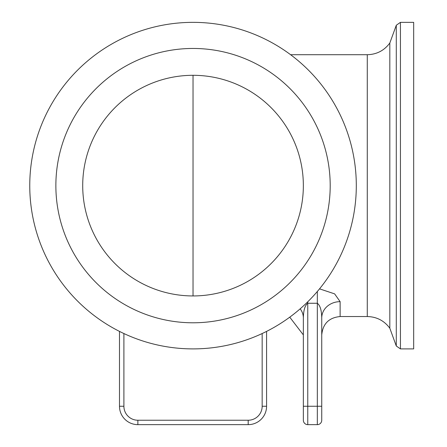 <?xml version="1.0" encoding="UTF-8"?>
<svg xmlns="http://www.w3.org/2000/svg" width="447" height="447" viewBox="0 0 447 447"><rect width="100%" height="100%" fill="white"/><g stroke="black" fill="none" stroke-linecap="round" stroke-linejoin="round"><path stroke-width="0.67" d="M400.434 22.35L413.671 22.35L413.671 348.895L400.434 348.895L400.434 22.35L396.288 25.256L396.288 345.995L389.823 328.232L389.823 43.018C384.208 50.572 376.692 54.467 367.278 54.713L367.278 316.537L340.128 316.537L340.128 301.658L334.63 293.869L319.538 288.846M300.188 308.816A18.388 16.299 180 0 1 303.351 317.951C303.479 310.285 304.949 305.39 307.765 303.262L307.765 301.792M303.351 317.951L303.351 406.262L303.351 317.951L303.351 334.92L289.751 317.169M340.128 316.537C328.958 317.627 322.829 323.757 321.739 334.92L321.739 317.951A18.388 16.299 0 0 1 340.128 301.658M317.325 291.5L317.325 303.262C320.141 305.379 321.611 310.279 321.739 317.951L321.739 420.236L321.739 406.262L307.765 406.262L307.765 303.262L317.325 303.262L317.325 424.65A4.414 4.414 0 0 0 321.739 420.236M119.489 331.395L119.489 406.262L119.489 331.395M262.165 333.54L262.165 406.262A13.974 13.974 0 0 1 248.191 420.236L137.872 420.236A13.974 13.974 0 0 1 123.897 406.262L119.489 406.262A18.388 18.388 0 0 0 137.872 424.65L248.191 424.65A18.388 18.388 0 0 0 266.58 406.262L266.58 331.395M307.765 424.65A4.414 4.414 0 0 1 303.351 420.236A4.414 4.414 0 0 0 307.765 424.65L307.765 406.262L303.351 406.262L303.351 420.236A4.414 4.414 0 0 0 307.765 424.65L317.325 424.65M356.304 185.622A163.272 163.272 0 0 1 111.398 327.025A163.272 163.272 0 0 1 111.398 44.225A163.272 163.272 0 0 1 356.304 185.622M193.031 75.303L193.031 295.942M303.351 185.622A110.32 110.32 0 0 1 137.872 281.163A110.32 110.32 0 0 1 137.872 90.082A110.32 110.32 0 0 1 303.351 185.622M330.199 185.622A137.162 137.162 0 0 1 124.45 304.413A137.162 137.162 0 0 1 124.45 66.838A137.162 137.162 0 0 1 330.199 185.622M123.897 406.262L123.897 333.54M262.165 406.262L266.58 406.262M137.872 424.65L137.872 420.236L248.191 420.236L248.191 424.65M367.278 54.713L290.606 54.713M400.434 348.895L396.288 345.995M389.823 43.018L396.288 25.256M389.823 328.232C384.208 320.678 376.692 316.778 367.278 316.537"/></g></svg>
